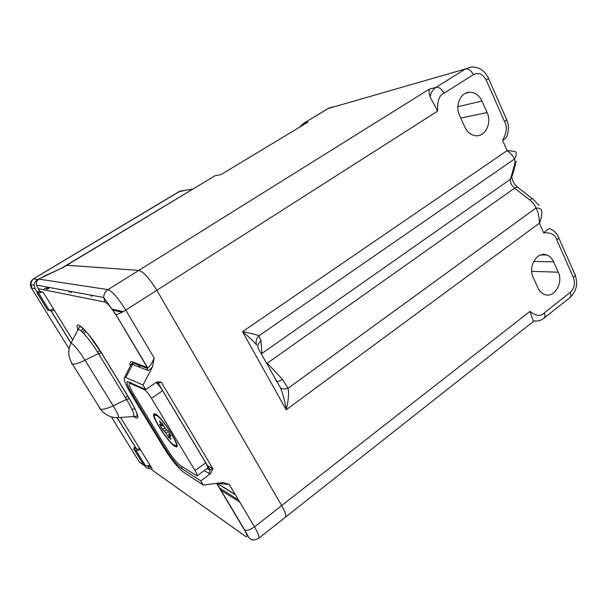<?xml version="1.0" encoding="UTF-8"?>
<svg xmlns="http://www.w3.org/2000/svg" width="607" height="607" viewBox="0 0 607 607"><rect width="100%" height="100%" fill="white"/><g stroke="black" fill="none" stroke-linecap="round" stroke-linejoin="round"><path stroke-width="0.91" d="M300.116 126.726L303.834 123.236L308.06 122.09L221.001 174.573L215.068 175.734L66.52 265.396M215.068 175.734L218.702 175.021M533.196 277.46C527.695 266.572 537.134 251.025 546.71 254.993C549.737 256.101 552.044 258.385 553.637 261.829L558.243 272.179C563.789 283.317 553.705 299.099 544.009 294.236C541.391 293.052 539.365 290.928 537.931 287.87L533.196 277.46M506.678 119.625C508.727 124.223 508.932 129.42 507.308 135.217C506.762 137.144 505.191 138.874 502.588 140.392C506.799 132.508 507.437 126.233 504.516 121.559L486.207 80.086C482.899 74.001 478.619 72.195 473.361 74.676L443.967 93.228C439.316 95.011 437.215 100.959 437.662 111.073L430.166 97.15C429.066 93.03 428.747 90.375 429.225 89.183L436.061 87.332C432.723 89.495 430.758 92.772 430.166 97.15M556.786 239.932C555.314 234.704 550.966 232.352 543.72 232.876C547.211 229.537 549.267 228.186 549.896 228.809C555.208 230.835 557.514 235.015 558.228 236.624C559.229 237.291 558.744 238.399 556.786 239.932L573.349 277.46C575.269 275.874 575.702 274.698 574.662 273.932L558.706 237.724M534.107 320.936L533.158 320.693L529.972 311.383C536.11 316.164 540.86 316.679 544.229 312.939L570.208 292.437C574.359 288.416 575.406 283.423 573.349 277.46M464.848 127.129L459.605 115.588C454.711 105.656 460.637 92.089 469.727 92.226C475.076 92.347 479.166 95.299 481.988 101.081L487.095 112.538C492.14 122.933 485.281 136.985 475.676 135.718C470.979 135.126 467.367 132.265 464.848 127.129M66.77 265.267L138.821 270.373L66.398 265.191M332.886 106.908L328.015 108.615L303.515 123.365L328.349 108.471L465.425 68.978L436.061 87.332C439.081 86.991 441.714 88.956 443.967 93.228M533.325 320.853L536.505 321.118M543.72 232.876L539.403 223.171C541.641 217.776 542.339 213.391 541.497 210.007C540.549 208.58 538.697 207.928 535.951 208.034C535.131 205.287 533.075 202.586 529.79 199.953L514.584 188.178L267.292 363.176L282.399 379.307L288.059 388.29C289.091 393.427 288.477 400.59 286.2 409.778L242.504 331.68C249.492 337.424 254.212 341.893 256.647 345.087C255.539 341.703 256.298 338.6 258.931 335.785L261.04 340.815L261.883 353.471L261.306 353.911M502.588 140.392L507.133 150.619C511.398 153.905 513.78 156.765 514.281 159.186L258.931 335.785C256.488 334.685 251.017 333.319 242.504 331.68L507.133 150.619C512.035 150.968 514.933 151.424 515.836 151.97C516.625 154.497 516.102 156.902 514.281 159.186C515.146 160.248 515.184 162.297 514.395 165.316L510.533 179.133L261.883 353.471M259.584 350.816L280.442 387.782C281.929 389.064 284.463 389.239 288.059 388.29L535.951 208.034C538.25 211.949 539.395 216.995 539.403 223.171L286.2 409.778C284.691 400.476 282.771 393.146 280.442 387.782M275.73 379.929C276.291 382.076 278.514 381.871 282.399 379.307M516.345 161.31L514.395 165.316M259.485 350.846C256.89 347.189 257.406 343.843 261.04 340.815M266.693 363.578L267.292 363.176M53.499 308.948L49.167 310.382L38.529 293.204L42.255 291.952M38.529 293.204L36.951 292.855L47.513 309.896L51.246 311.034L71.042 343.023M41.291 291.747L39.273 291.451L36.951 292.855M46.633 289.16L49.175 287.452M49.956 287.597L47.194 289.273M134.595 448.323L133.707 448.952L143.214 464.294L145.513 465.926L135.938 450.477L140.505 449.81M150.096 465.341L145.513 465.926M135.938 450.477L133.707 448.952M148.298 465.971L151.826 468.141M72.65 339.958L43.12 292.142L39.872 291.451L36.428 285.1C36.162 282.225 36.989 280.237 38.909 279.129L45.737 275.396L62.62 267.77L66.846 265.221M38.909 279.129L108.008 289.615L138.844 270.381C143.548 271.83 149.542 278.469 156.826 290.29L281.701 505.601C285.442 512.24 286.61 516.162 285.214 517.376L258.688 538.31M36.428 285.1L103.691 297.498C103.782 294.114 105.223 291.489 108.008 289.615C112.371 291.345 118.289 298.181 125.748 310.124L154.193 358.009C151.515 364.268 149.33 367.485 147.63 367.667L132.576 361.909C130.353 361.119 129.564 362.364 130.224 365.649M154.193 358.009L152.418 366.985L142.994 385.035L124.784 377.099C122.978 378.275 125.11 383.981 131.188 394.216L163.905 447.928C171.349 459.711 177.851 467.769 183.428 472.094L203.33 485.046L221.441 482.717L223.27 482.694L229.211 484.295C224.696 484.227 221.024 483.84 218.201 483.126M156.158 382.418L158.161 383.26L209.992 469.841L212.951 468.801L161.234 382.107L157.372 381.909L156.037 382.501L145.71 389.527L142.994 385.035M212.951 468.801L210.553 473.604L200.788 480.835L203.33 485.046M152.418 366.985C150.088 369.625 148.404 370.725 147.38 370.3L132.622 364.466L131.211 364.253L130.202 366.264M145.71 389.527L127.356 381.446C126.294 382.744 128.047 387.236 132.622 394.937L165.476 448.892C171.417 458.3 176.591 464.696 181 468.096L200.788 480.835M150.984 469.257L245.236 536.14C247.944 537.726 247.648 535.602 244.348 529.774L216.57 483.339M83.091 328.326L81.201 331.073M43.051 289.66L48.067 287.248M84.957 330.481L84.548 329.813L82.552 332.325M156.045 382.493C158.048 384.117 160.225 386.849 162.585 390.673L205.69 462.769C207.465 465.827 208.102 467.61 207.579 468.103L197.1 475.835M144.936 389.17L144.276 389.618L129.488 383.1L130.406 382.478M144.276 389.618C146.188 390.825 148.578 393.723 151.469 398.306L195.052 470.577C196.858 473.635 197.518 475.402 197.04 475.88L180.461 465.607C176.622 462.671 172.115 457.101 166.94 448.899L134.048 394.823C130.073 388.131 128.555 384.223 129.488 383.1M155.384 413.944L153.761 413.951C151.302 416.652 168.655 443.118 175.021 446.411L176.296 446.873C181.789 447.943 162.054 416.804 155.384 413.944M173.048 444.4C166.083 438.952 152.266 417.039 154.535 414.968L157.327 415.894C164.763 421.357 180.089 446.471 175.635 445.788L173.048 444.4M169.603 433.838L168.602 434.544L171.03 436.425L168.086 431.084L165.931 429.339L162.266 423.413L159.444 421.152L161.644 425.143L162.782 424.346M168.602 434.544L171.053 439.362L168.2 437.017L166.03 433.079L162.494 429.475L159.58 424.21L161.925 426.015L161.644 425.143M168.2 437.017L169.323 436.221M162.494 429.475L164.755 427.882M60.973 268.506L192.715 189.194M144.375 465.121L144.914 465.986C146.37 467.921 148.123 468.816 150.172 468.68M60.943 268.461L37.717 279.539C35.297 281.14 34.113 283.044 34.151 285.267L35.092 288.697L37.209 292.119L39.493 290.836M37.915 292.271L37.209 292.119M139.906 448.846L136.704 449.165L133.988 447.351M37.717 279.539L33.575 278.894C31.496 280.229 30.426 282.118 30.358 284.554L31.207 287.733M183.534 190.75L178.951 191.683L33.635 278.712L31.913 280.191M31.025 284.683L31.663 287.141L30.737 284.622M39.728 291.216L39.326 291.459M54.235 310.139L51.246 311.034M533.644 261.473L553.637 261.829M531.679 271.321L558.243 272.179M437.662 111.073L125.748 310.124C121.309 312.848 118.001 314.305 115.823 314.487L147.334 367.614L147.38 370.3M281.678 505.563L529.972 311.383M460.743 118.099L487.095 112.538M457.868 106.65L481.988 101.081M308.06 122.09L221.001 174.573M138.821 270.373L429.225 89.183M544.229 312.939C545.283 315.42 545.192 317.173 543.948 318.197L569.783 297.741C571.081 296.671 571.225 294.903 570.208 292.437M486.207 80.086C488.362 78.675 489.03 77.893 488.218 77.734C484.356 70.162 478.559 66.618 470.82 67.089L465.425 68.978C468.505 68.568 471.153 70.473 473.361 74.676M504.516 121.559C506.617 120.11 507.24 119.238 506.367 118.942L488.453 78.28M532.514 198.755L518.279 187.768C517.854 186.668 516.625 186.804 514.584 188.178C511.382 185.347 510.032 182.335 510.533 179.133L512.46 175.157L515.51 164.277M529.79 199.953C531.831 198.55 533.045 198.39 533.432 199.46L539.008 205.492M156.667 382.152L158.26 383.29L209.992 469.841L210.128 470.372L207.351 468.278M148.988 467.838L147.888 466.07M120.527 417.464L152.175 468.703M38.165 288.682L104.973 302.096C107.56 303.227 111.073 307.347 115.527 314.449M133.586 416.432C140.384 421.235 139.011 415.325 129.458 398.693L101.384 352.728C88.857 331.908 73.409 317.029 77.939 329.555M129.458 398.693L126.499 399.383L98.463 353.57C90.731 340.8 80.344 328.546 78.174 329.464L77.559 330.618M101.384 352.728L98.463 353.57L85.026 360.209C78.349 349.852 73.667 344.169 70.966 343.167L70.579 343.972M132.63 416.448L133.661 416.364C134.579 414.573 132.189 408.921 126.499 399.383L113.19 405.81L85.026 360.209C79.031 363.115 74.851 364.435 72.468 364.162L71.846 363.972L71.345 362.349M117.735 417.677L118.441 417.639C118.957 416.387 117.204 412.449 113.19 405.81C107.249 408.602 103.023 409.725 100.504 409.179L72.468 364.162C68.128 357.386 67.627 350.383 70.966 343.167L79.593 326.68C79.547 325.299 85.405 330.337 88.812 334.897L101.27 352.697L129.329 398.647C134.056 406.827 136.56 411.834 136.841 413.655C137.258 415.499 137.25 416.372 136.81 416.265L118.441 417.639C111.035 417.942 105.057 415.12 100.504 409.179L99.829 408.898L99.116 406.948M219.241 487.8L238.521 499.963M132.576 361.909L132.903 362.804L147.668 368.548L147.63 367.667L115.823 314.487L103.691 297.498L104.973 302.096M244.348 529.774L244.727 529.987C248.87 537.248 248.346 537.157 249.652 538.409C250.941 538.826 251.199 541.679 258.514 538.447C259.705 537.392 258.37 533.538 254.5 526.868L229.211 484.295M216.805 483.309L244.727 529.987C247.307 530.746 250.562 529.706 254.5 526.868L281.701 505.601M124.784 377.099L131.211 364.253L132.903 362.804L132.622 364.466L125.854 377.319M176.447 446.221L176.774 446.706M207.033 468.513L210.128 470.372L209.028 473.445L204.271 470.546M209.028 473.445L210.553 473.604M157.372 381.909L158.26 383.29L161.234 382.107M182.578 466.95L181 468.096M166.493 448.163L165.476 448.892M133.677 394.216L132.622 394.937M220.538 489.978L239.871 502.239M69.479 292.422L68.652 291.041M216.949 483.293L235.463 494.819M70.526 291.383L71.338 292.779M112.69 310.094L122.128 312.21M139.913 367.349L137.872 363.957M108.296 304.623L108.911 304.752M90.686 295.101L91.331 296.315L92.56 295.442M212.898 468.839L207.359 465.577M127.963 396.257L125.353 397.517M100.163 350.755L97.53 352.06M131.074 382.789L130.437 383.214M162.585 390.673L151.469 398.306M205.69 462.769L195.052 470.577M168.86 434.665L169.725 434.051M166.03 433.079L168.298 431.471M164.596 431.19L166.53 429.824M144.914 465.986L139.352 462.026L111.339 416.88M35.092 288.697L31.321 287.93L69.084 348.782M136.514 449.059L117.105 417.692M70.981 343.137L51.102 311.012M180.029 191.175L33.757 278.696L32.505 279.599L30.358 284.66M33.635 278.712L32.505 279.599M192.685 189.194L180.309 191.053M546.71 254.993L540.814 254.94M469.727 92.226L465.523 93.273M285.495 517.118L534.099 320.928M533.158 320.693C536.99 321.619 540.587 320.784 543.948 318.197M569.988 297.582C576.392 291.519 578.13 284.03 575.201 275.13M328.015 108.615L330.299 107.538M303.515 123.365L299.585 127.045M517.346 187.024C514.266 184.179 512.467 181.045 511.959 177.616M49.319 310.405L38.673 293.219M145.703 466.039L136.127 450.576M62.491 267.824L66.8 265.229M221.828 482.671L223.27 482.694M70.556 291.39L71.36 292.779M235.273 494.493L217.207 483.255M123.289 311.581L111.961 309.077M139.754 367.288L137.721 363.897M131.886 409.232L135.133 408.966M84.153 333.979L85.686 331.05M155.855 414.224L153.761 413.951M176.849 444.453L176.296 446.873M157.008 415.074L156.06 415.029M176.47 443.193L176.197 444.021M163.207 425.112L161.925 426.015M30.35 284.554L34.151 285.267M179.619 191.342L178.951 191.683M117.234 417.692L136.704 449.165"/></g></svg>

